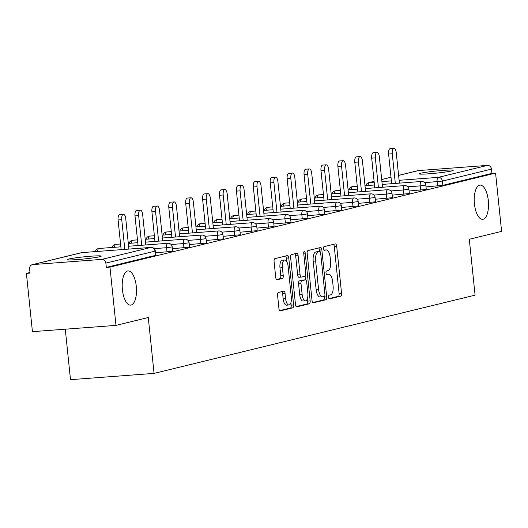 <?xml version="1.0" encoding="UTF-8"?>
<svg xmlns="http://www.w3.org/2000/svg" width="528" height="528" viewBox="0 0 528 528"><rect width="100%" height="100%" fill="white"/><g stroke="black" fill="none" stroke-linecap="round" stroke-linejoin="round"><path stroke-width="0.79" d="M136.283 286.334A17.153 7.062 85.7 0 0 128.06 270.917A17.153 7.062 85.7 0 0 122.41 289.714A17.153 7.062 85.7 0 0 130.627 305.131A17.153 7.062 85.7 0 0 136.283 286.334M488.301 200.528A17.153 7.062 85.7 0 0 480.077 185.11A17.153 7.062 85.7 0 0 474.428 203.907A17.153 7.062 85.7 0 0 482.645 219.325A17.153 7.062 85.7 0 0 488.301 200.528M328.522 297.251A1.841 0.759 85.7 0 0 329.399 298.907A1.841 0.759 85.7 0 0 329.452 298.901L340.758 296.149A2.633 1.082 85.7 0 0 341.55 293.271L336.692 246.253A2.633 1.082 85.7 0 0 335.432 243.89A2.633 1.082 85.7 0 0 335.359 243.903L324.053 246.655A1.841 0.759 85.7 0 0 323.499 248.668A1.841 0.759 85.7 0 0 324.383 250.325A1.841 0.759 85.7 0 0 324.43 250.312L325.895 249.955A8.422 3.465 85.7 0 1 326.126 249.922A8.422 3.465 85.7 0 1 330.165 257.486L330.568 261.406A8.422 3.465 85.7 0 1 328.027 270.593L326.561 270.95A1.841 0.759 85.7 0 0 326.007 272.963A1.841 0.759 85.7 0 0 326.891 274.613A1.841 0.759 85.7 0 0 326.944 274.606L328.403 274.25A8.422 3.465 85.7 0 1 328.64 274.217A8.422 3.465 85.7 0 1 332.673 281.78L333.076 285.701A8.422 3.465 85.7 0 1 330.535 294.888L329.076 295.244A1.841 0.759 85.7 0 0 328.522 297.251M451.737 170.914A17.153 1.063 -5.9 0 0 453.209 170.326A17.153 1.063 -5.9 0 0 439.639 170.683A17.153 1.063 -5.9 0 0 420.552 173.257A17.153 1.063 -5.9 0 0 419.08 173.851A17.153 1.063 -5.9 0 0 432.65 173.494A17.153 1.063 -5.9 0 0 451.737 170.914M99.719 256.727A17.153 1.063 -5.9 0 0 101.191 256.133A17.153 1.063 -5.9 0 0 87.622 256.489A17.153 1.063 -5.9 0 0 68.534 259.063A17.153 1.063 -5.9 0 0 67.063 259.657A17.153 1.063 -5.9 0 0 80.632 259.301A17.153 1.063 -5.9 0 0 99.719 256.727M278.375 292.472A2.633 1.082 85.7 0 0 277.583 295.343L278.942 308.537A2.633 1.082 85.7 0 0 280.203 310.9A2.633 1.082 85.7 0 0 280.276 310.886L292.829 307.831A2.633 1.082 85.7 0 0 293.627 304.96L288.763 257.935A2.633 1.082 85.7 0 0 287.503 255.572A2.633 1.082 85.7 0 0 287.43 255.585L274.877 258.647A2.633 1.082 85.7 0 0 274.085 261.518L275.735 277.451A2.633 1.082 85.7 0 0 276.995 279.814A2.633 1.082 85.7 0 0 277.068 279.8L282.44 278.494A2.633 1.082 85.7 0 0 283.232 275.623L282.414 267.722A7.036 2.897 85.7 0 1 284.737 260.007A7.036 2.897 85.7 0 1 288.11 266.33L291.304 297.29A7.036 2.897 85.7 0 1 288.988 304.999A7.036 2.897 85.7 0 1 285.615 298.676L285.08 293.515A2.633 1.082 85.7 0 0 283.82 291.152A2.633 1.082 85.7 0 0 283.747 291.166L278.375 292.472M495.574 173.105L501.6 231.383L469.3 239.257L475.081 295.145L154.057 373.395L148.282 317.513L115.982 325.387L109.963 267.102L495.574 173.105L491.924 173.382L491.482 169.118L442.385 181.091L442.827 185.348L491.924 173.382M312.028 300.472A2.633 1.082 85.7 0 0 313.289 302.834A2.633 1.082 85.7 0 0 313.361 302.821L325.915 299.765A2.633 1.082 85.7 0 0 326.707 296.894L321.849 249.869A2.633 1.082 85.7 0 0 320.588 247.507A2.633 1.082 85.7 0 0 320.516 247.52L307.963 250.582A2.633 1.082 85.7 0 0 307.171 253.453L312.028 300.472M309.375 303.798L296.822 306.854A2.633 1.082 85.7 0 1 296.749 306.867A2.633 1.082 85.7 0 1 295.489 304.504L290.624 257.486A2.633 1.082 85.7 0 1 291.423 254.615L296.795 253.301A2.633 1.082 85.7 0 1 296.868 253.288A2.633 1.082 85.7 0 1 298.129 255.658L300.095 274.725A2.633 1.082 85.7 0 0 301.356 277.088A2.633 1.082 85.7 0 0 301.435 277.075L304.993 276.21A2.633 1.082 85.7 0 0 305.791 273.339L303.739 253.486A1.841 0.759 85.7 0 1 304.346 251.467A1.841 0.759 85.7 0 1 305.23 253.123L310.167 300.927A2.633 1.082 85.7 0 1 309.375 303.798L306.94 303.976L296.215 306.59M65.281 329.188L70.495 379.672L154.057 373.395M398.607 175.375L417.932 170.663A4.019 3.656 76.3 0 1 418.473 170.577L487.417 165.403A4.019 3.656 76.3 0 1 491.482 169.118M115.982 325.387L32.426 331.657L26.4 273.379L29.99 272.501M109.963 267.102L106.306 267.379L105.871 263.122A4.019 3.656 -103.7 0 0 101.798 259.4L32.855 264.581A4.019 3.656 -103.7 0 0 32.314 264.667A4.019 3.656 -103.7 0 0 29.614 268.844L30.056 273.101L26.4 273.379M101.798 259.4L150.896 247.434A4.019 3.656 -103.7 0 1 154.961 251.15L155.311 251.011L155.747 255.268L155.404 255.413L154.961 251.15L105.871 263.122M106.306 267.379L155.404 255.413M442.827 185.348L426.01 186.886M167.033 251.962L166.591 247.705L172.214 246.893L172.656 251.15L172.313 251.288L155.496 252.826M183.935 247.837L183.5 243.58L189.123 242.768L189.565 247.031L189.215 247.17L172.405 248.701M200.845 243.718L200.402 239.461L206.032 238.649L206.468 242.906L206.125 243.045L189.308 244.583M217.754 239.593L217.312 235.336L222.935 234.531L223.377 238.788L223.034 238.927L206.217 240.464M234.663 235.475L234.221 231.218L239.844 230.406L240.286 234.663L239.943 234.802L223.126 236.339M251.566 231.35L251.13 227.093L256.753 226.288L257.195 230.545L256.846 230.683L240.035 232.221M268.475 227.231L268.033 222.974L273.662 222.163L274.098 226.42L273.755 226.558L256.938 228.096M285.384 223.113L284.942 218.849L290.565 218.044L291.007 222.301L290.664 222.44L273.847 223.978M302.287 218.988L301.851 214.731L307.474 213.919L307.916 218.176L307.567 218.315L290.756 219.853M319.196 214.87L318.754 210.606L324.383 209.801L324.819 214.058L324.476 214.196L307.659 215.734M336.105 210.745L335.663 206.488L341.286 205.676L341.728 209.939L341.385 210.078L324.568 211.609M353.008 206.626L352.572 202.369L358.195 201.557L358.637 205.814L358.288 205.953L341.477 207.491M369.917 202.501L369.481 198.244L375.104 197.432L375.54 201.696L375.197 201.835L358.38 203.366M386.826 198.383L386.384 194.126L392.014 193.314L392.449 197.571L392.106 197.71L375.289 199.247M403.735 194.258L403.293 190.001L408.916 189.196L409.358 193.453L409.015 193.591L392.198 195.129M420.638 190.139L420.202 185.882L425.825 185.071L426.268 189.328L425.918 189.466L409.108 191.004M328.944 298.61L338.323 296.327A2.633 1.082 85.7 0 0 339.115 293.456L334.257 246.437A2.633 1.082 85.7 0 0 333.531 244.345M319.559 251.473L319.414 250.054A2.633 1.082 85.7 0 0 318.688 247.969M312.754 302.557L323.479 299.944A2.633 1.082 85.7 0 0 324.271 297.073L324.205 296.432M324.37 296.393A1.841 0.759 85.7 0 0 324.925 294.38L320.661 253.11A1.841 0.759 85.7 0 0 319.777 251.453A1.841 0.759 85.7 0 0 319.724 251.46L318.179 251.836A8.422 3.465 85.7 0 0 315.645 261.03L318.556 289.238A8.422 3.465 85.7 0 0 322.595 296.802A8.422 3.465 85.7 0 0 322.826 296.769L324.37 296.393M317.394 251.638A1.841 0.759 85.7 0 0 317.341 251.638A1.841 0.759 85.7 0 0 317.288 251.645L319.724 251.46M320.39 296.947A8.422 3.465 85.7 0 1 320.153 296.987A8.422 3.465 85.7 0 1 316.12 289.423L313.203 261.208A8.422 3.465 85.7 0 1 315.744 252.021L317.288 251.645M301.283 277.088L298.993 277.259A2.633 1.082 85.7 0 1 298.921 277.273A2.633 1.082 85.7 0 1 297.66 274.91L295.693 255.836A2.633 1.082 85.7 0 0 294.967 253.75M305.151 276.144L305.534 279.853M307.454 298.459L307.732 301.105L310.167 300.927M302.141 294.512A7.036 2.897 85.7 0 0 305.514 300.835A7.036 2.897 85.7 0 0 307.837 293.126L306.709 282.216A2.633 1.082 85.7 0 0 305.448 279.853A2.633 1.082 85.7 0 0 305.375 279.866L301.811 280.731A2.633 1.082 85.7 0 0 301.013 283.609L302.141 294.512L299.706 294.697A7.036 2.897 85.7 0 0 303.079 301.019L305.514 300.835M303.085 280.038A2.633 1.082 85.7 0 0 303.013 280.038A2.633 1.082 85.7 0 0 302.94 280.051L305.375 279.866M299.706 294.697L298.577 283.787A2.633 1.082 85.7 0 1 299.376 280.916L302.94 280.051M306.94 303.976A2.633 1.082 85.7 0 0 307.732 301.105M288.988 304.999L286.552 305.184A7.036 2.897 85.7 0 1 283.18 298.855L282.645 293.7A2.633 1.082 85.7 0 0 281.919 291.608M284.737 260.007L282.295 260.192A7.036 2.897 85.7 0 0 279.979 267.901L282.414 267.722M276.461 279.543L280.005 278.678A2.633 1.082 85.7 0 0 280.797 275.807L279.979 267.901M286.671 261.439L286.328 258.119A2.633 1.082 85.7 0 0 285.602 256.027M279.668 310.622L290.393 308.009A2.633 1.082 85.7 0 0 291.192 305.138L290.928 302.617M392.258 153.76L388.608 154.037A4.957 2.039 -94.3 0 1 390.238 148.606L393.895 148.328A4.957 2.039 85.7 0 0 392.258 153.76L395.327 183.44M399.406 183.137L396.271 152.783A4.957 2.039 85.7 0 0 393.895 148.328M388.608 154.037L391.67 183.718M375.355 157.885L371.699 158.156A4.957 2.039 -94.3 0 1 373.329 152.724L376.985 152.453A4.957 2.039 85.7 0 0 375.355 157.885L378.418 187.565M382.496 187.255L379.361 156.908A4.957 2.039 85.7 0 0 376.985 152.453M371.699 158.156L374.768 187.836M358.446 162.004L354.79 162.281A4.957 2.039 -94.3 0 1 356.426 156.849L360.076 156.572A4.957 2.039 85.7 0 0 358.446 162.004L361.515 191.684M365.594 191.38L362.452 161.027A4.957 2.039 85.7 0 0 360.076 156.572M354.79 162.281L357.859 191.961M341.537 166.129L337.887 166.399A4.957 2.039 -94.3 0 1 339.517 160.967L343.174 160.697A4.957 2.039 85.7 0 0 341.537 166.129L344.606 195.809M348.685 195.499L345.55 165.152A4.957 2.039 85.7 0 0 343.174 160.697M337.887 166.399L340.949 196.079M324.628 170.247L320.978 170.524A4.957 2.039 -94.3 0 1 322.608 165.092L326.264 164.815A4.957 2.039 85.7 0 0 324.628 170.247L327.697 199.927M331.775 199.624L328.64 169.27A4.957 2.039 85.7 0 0 326.264 164.815M320.978 170.524L324.04 200.204M307.725 174.372L304.069 174.643A4.957 2.039 -94.3 0 1 305.705 169.211L309.355 168.934A4.957 2.039 85.7 0 0 307.725 174.372L310.787 204.046M314.873 203.742L311.731 173.395A4.957 2.039 85.7 0 0 309.355 168.934M304.069 174.643L307.138 204.323M290.816 178.49L287.159 178.768A4.957 2.039 -94.3 0 1 288.796 173.329L292.453 173.059A4.957 2.039 85.7 0 0 290.816 178.49L293.885 208.171M297.964 207.867L294.829 177.514A4.957 2.039 85.7 0 0 292.453 173.059M287.159 178.768L290.228 208.441M273.907 182.615L270.257 182.886A4.957 2.039 -94.3 0 1 271.887 177.454L275.543 177.177A4.957 2.039 85.7 0 0 273.907 182.615L276.976 212.289M281.054 211.985L277.919 181.639A4.957 2.039 85.7 0 0 275.543 177.177M270.257 182.886L273.319 212.566M257.004 186.734L253.348 187.011A4.957 2.039 -94.3 0 1 254.984 181.573L258.634 181.302A4.957 2.039 85.7 0 0 257.004 186.734L260.066 216.414M264.145 216.104L261.01 185.757A4.957 2.039 85.7 0 0 258.634 181.302M253.348 187.011L256.417 216.685M240.095 190.859L236.438 191.129A4.957 2.039 -94.3 0 1 238.075 185.698L241.732 185.42A4.957 2.039 85.7 0 0 240.095 190.859L243.164 220.532M247.243 220.229L244.108 189.875A4.957 2.039 85.7 0 0 241.732 185.42M236.438 191.129L239.507 220.81M223.186 194.977L219.536 195.254A4.957 2.039 -94.3 0 1 221.166 189.816L224.822 189.545A4.957 2.039 85.7 0 0 223.186 194.977L226.255 224.657M230.333 224.347L227.198 194A4.957 2.039 85.7 0 0 224.822 189.545M219.536 195.254L222.598 224.928M206.283 199.096L202.627 199.373A4.957 2.039 -94.3 0 1 204.257 193.941L207.913 193.664A4.957 2.039 85.7 0 0 206.283 199.096L209.345 228.776M213.424 228.472L210.289 198.119A4.957 2.039 85.7 0 0 207.913 193.664M202.627 199.373L205.696 229.053M189.374 203.221L185.717 203.491A4.957 2.039 -94.3 0 1 187.354 198.059L191.004 197.789A4.957 2.039 85.7 0 0 189.374 203.221L192.443 232.901M196.522 232.591L193.38 202.244A4.957 2.039 85.7 0 0 191.004 197.789M185.717 203.491L188.786 233.171M172.465 207.339L168.808 207.616A4.957 2.039 -94.3 0 1 170.445 202.184L174.101 201.907A4.957 2.039 85.7 0 0 172.465 207.339L175.534 237.019M179.612 236.716L176.477 206.362A4.957 2.039 85.7 0 0 174.101 201.907M168.808 207.616L171.877 237.296M155.555 211.464L151.906 211.735A4.957 2.039 -94.3 0 1 153.536 206.303L157.192 206.026A4.957 2.039 85.7 0 0 155.555 211.464L158.624 241.144M162.703 240.834L159.568 210.487A4.957 2.039 85.7 0 0 157.192 206.026M151.906 211.735L154.968 241.415M138.653 215.582L134.996 215.86A4.957 2.039 -94.3 0 1 136.633 210.421L140.283 210.151A4.957 2.039 85.7 0 0 138.653 215.582L141.715 245.263M145.801 244.959L142.659 214.606A4.957 2.039 85.7 0 0 140.283 210.151M134.996 215.86L138.065 245.54M121.744 219.707L118.087 219.978A4.957 2.039 -94.3 0 1 119.724 214.546L123.38 214.269A4.957 2.039 85.7 0 0 121.744 219.707L124.813 249.381M128.891 249.077L125.756 218.731A4.957 2.039 85.7 0 0 123.38 214.269M118.087 219.978L121.156 249.658M418.473 170.577L398.607 175.421M391.004 177.276L381.704 179.54M374.101 181.394L369.376 182.549L374.18 182.186M381.916 181.606L391.38 180.893M399.115 180.312L438.319 177.368L487.417 165.403M374.095 181.348L368.834 182.635A4.019 3.656 76.3 0 1 369.376 182.549A4.019 1.657 85.7 0 0 368.122 185.486M437.547 186.014L437.105 181.757A4.019 1.657 85.7 0 1 438.319 177.368A4.019 3.656 76.3 0 1 442.385 181.091L424.717 182.688M155.311 251.011A4.019 4.019 0 0 0 151.008 247.414A4.019 1.657 -94.3 0 0 150.896 247.434L81.952 252.608L32.855 264.581M151.18 247.427A4.019 1.657 -94.3 0 0 151.008 247.414L82.064 252.595A4.019 1.657 -94.3 0 0 81.952 252.608A4.019 3.656 -103.7 0 0 81.411 252.694L32.314 264.667M407.807 186.813L420.202 185.882A4.019 1.657 85.7 0 1 421.41 181.493A4.019 1.657 -94.3 0 1 421.522 181.474A4.019 1.657 -94.3 0 1 421.694 181.487M351.212 189.605A4.019 1.657 85.7 0 1 352.466 186.668A4.019 1.657 -94.3 0 1 352.579 186.648A4.019 1.657 -94.3 0 1 352.691 186.655M408.916 189.196A4.019 4.019 0 0 0 404.62 185.599A4.019 1.657 -94.3 0 0 404.507 185.612A4.019 1.657 85.7 0 0 403.293 190.001L390.898 190.931M392.014 193.314A4.019 4.019 0 0 0 387.71 189.717A4.019 1.657 -94.3 0 0 387.598 189.737A4.019 1.657 85.7 0 0 386.384 194.126L373.996 195.056M375.104 197.432A4.019 4.019 0 0 0 370.801 193.842A4.019 1.657 -94.3 0 0 370.689 193.855A4.019 1.657 85.7 0 0 369.481 198.244L357.086 199.175M358.195 201.557A4.019 4.019 0 0 0 353.899 197.96A4.019 1.657 -94.3 0 0 353.786 197.98A4.019 1.657 85.7 0 0 352.572 202.369L340.177 203.3M341.286 205.676A4.019 4.019 0 0 0 336.989 202.079A4.019 1.657 -94.3 0 0 336.877 202.099A4.019 1.657 85.7 0 0 335.663 206.488L323.275 207.418M324.383 209.801A4.019 4.019 0 0 0 320.08 206.204A4.019 1.657 -94.3 0 0 319.968 206.224A4.019 1.657 85.7 0 0 318.754 210.606L306.365 211.537M307.474 213.919A4.019 4.019 0 0 0 303.171 210.322A4.019 1.657 -94.3 0 0 303.065 210.342A4.019 1.657 85.7 0 0 301.851 214.731L289.456 215.662M290.565 218.044A4.019 4.019 0 0 0 286.268 214.447A4.019 1.657 -94.3 0 0 286.156 214.467A4.019 1.657 85.7 0 0 284.942 218.849L272.554 219.78M273.662 222.163A4.019 4.019 0 0 0 269.359 218.566A4.019 1.657 -94.3 0 0 269.247 218.585A4.019 1.657 85.7 0 0 268.033 222.974L255.644 223.905M256.753 226.288A4.019 4.019 0 0 0 252.45 222.691A4.019 1.657 -94.3 0 0 252.338 222.704A4.019 1.657 85.7 0 0 251.13 227.093L238.735 228.023M239.844 230.406A4.019 4.019 0 0 0 235.547 226.809A4.019 1.657 -94.3 0 0 235.435 226.829A4.019 1.657 85.7 0 0 234.221 231.218L221.826 232.148M222.935 234.531A4.019 4.019 0 0 0 218.638 230.934A4.019 1.657 -94.3 0 0 218.526 230.947A4.019 1.657 85.7 0 0 217.312 235.336L204.923 236.267M206.032 238.649A4.019 4.019 0 0 0 201.729 235.052A4.019 1.657 -94.3 0 0 201.617 235.072A4.019 1.657 85.7 0 0 200.402 239.461L188.014 240.392M189.123 242.768A4.019 4.019 0 0 0 184.82 239.177A4.019 1.657 -94.3 0 0 184.714 239.191A4.019 1.657 85.7 0 0 183.5 243.58L171.105 244.51M172.214 246.893A4.019 4.019 0 0 0 167.917 243.296A4.019 1.657 -94.3 0 0 167.805 243.316A4.019 1.657 85.7 0 0 166.591 247.705L154.202 248.629M365.297 188.549L404.62 185.599A4.019 1.657 -94.3 0 1 404.785 185.605M334.31 193.73A4.019 1.657 85.7 0 1 335.564 190.793A4.019 1.657 -94.3 0 1 335.669 190.773A4.019 1.657 -94.3 0 1 335.788 190.773M348.394 192.667L387.71 189.717A4.019 1.657 -94.3 0 1 387.882 189.724M317.401 197.848A4.019 1.657 85.7 0 1 318.655 194.911A4.019 1.657 -94.3 0 1 318.767 194.891A4.019 1.657 -94.3 0 1 318.879 194.891M331.485 196.792L370.801 193.842A4.019 1.657 -94.3 0 1 370.973 193.849M300.491 201.967A4.019 1.657 85.7 0 1 301.745 199.03A4.019 1.657 -94.3 0 1 301.858 199.016A4.019 1.657 -94.3 0 1 301.97 199.016M314.576 200.911L353.899 197.96A4.019 1.657 -94.3 0 1 354.064 197.967M283.589 206.092A4.019 1.657 85.7 0 1 284.836 203.155A4.019 1.657 -94.3 0 1 284.948 203.135A4.019 1.657 -94.3 0 1 285.061 203.135M297.673 205.036L336.989 202.079A4.019 1.657 -94.3 0 1 337.161 202.092M266.68 210.21A4.019 1.657 85.7 0 1 267.934 207.273A4.019 1.657 -94.3 0 1 268.046 207.26A4.019 1.657 -94.3 0 1 268.158 207.26M280.764 209.154L320.08 206.204A4.019 1.657 -94.3 0 1 320.252 206.21M249.77 214.335A4.019 1.657 85.7 0 1 251.024 211.398A4.019 1.657 -94.3 0 1 251.137 211.378A4.019 1.657 -94.3 0 1 251.249 211.378M263.855 213.279L303.171 210.322A4.019 1.657 -94.3 0 1 303.343 210.335M232.861 218.453A4.019 1.657 85.7 0 1 234.115 215.516A4.019 1.657 -94.3 0 1 234.227 215.503A4.019 1.657 -94.3 0 1 234.34 215.503M246.946 217.397L286.268 214.447A4.019 1.657 -94.3 0 1 286.44 214.454M215.959 222.578A4.019 1.657 85.7 0 1 217.213 219.641A4.019 1.657 -94.3 0 1 217.325 219.622A4.019 1.657 -94.3 0 1 217.437 219.622M230.043 221.516L269.359 218.566A4.019 1.657 -94.3 0 1 269.531 218.579M199.049 226.697A4.019 1.657 85.7 0 1 200.303 223.76A4.019 1.657 -94.3 0 1 200.416 223.74A4.019 1.657 -94.3 0 1 200.528 223.747M213.134 225.641L252.45 222.691A4.019 1.657 -94.3 0 1 252.622 222.697M182.14 230.822A4.019 1.657 85.7 0 1 183.394 227.885A4.019 1.657 -94.3 0 1 183.506 227.865A4.019 1.657 -94.3 0 1 183.619 227.865M196.225 229.759L235.547 226.809A4.019 1.657 -94.3 0 1 235.712 226.816M165.238 234.94A4.019 1.657 85.7 0 1 166.492 232.003A4.019 1.657 -94.3 0 1 166.597 231.983A4.019 1.657 -94.3 0 1 166.716 231.983M179.322 233.884L218.638 230.934A4.019 1.657 -94.3 0 1 218.81 230.941M148.328 239.059A4.019 1.657 85.7 0 1 149.582 236.122A4.019 1.657 -94.3 0 1 149.695 236.108A4.019 1.657 -94.3 0 1 149.807 236.108M162.413 238.003L201.729 235.052A4.019 1.657 -94.3 0 1 201.901 235.059M131.419 243.184A4.019 1.657 85.7 0 1 132.673 240.247A4.019 1.657 -94.3 0 1 132.785 240.227A4.019 1.657 -94.3 0 1 132.898 240.227M145.504 242.128L184.82 239.177A4.019 1.657 -94.3 0 1 184.991 239.184M114.51 247.302A4.019 1.657 85.7 0 1 115.764 244.365A4.019 1.657 -94.3 0 1 115.876 244.352A4.019 1.657 -94.3 0 1 115.988 244.352M128.601 246.246L167.917 243.296A4.019 1.657 -94.3 0 1 168.089 243.302M97.607 251.427A4.019 1.657 85.7 0 1 98.861 248.49A4.019 1.657 -94.3 0 1 98.974 248.47A4.019 1.657 -94.3 0 1 99.086 248.47M81.411 252.694A4.019 4.019 0 0 1 82.064 252.595A4.019 1.657 -94.3 0 1 82.177 252.595M326.495 274.395L328.403 274.25M323.981 250.1L325.895 249.955M334.257 246.437L336.692 246.253M339.115 293.456L341.55 293.271M338.323 296.327L340.758 296.149M319.414 250.054L321.849 249.869M324.271 297.073L326.707 296.894M323.479 299.944L325.915 299.765M315.744 252.021L318.179 251.836M313.203 261.208L315.645 261.03M316.12 289.423L318.556 289.238M295.693 255.836L298.129 255.658M297.66 274.91L300.095 274.725M303.719 253.235L305.23 253.123M299.376 280.916L301.811 280.731M298.577 283.787L301.013 283.609M282.645 293.7L285.08 293.515M283.18 298.855L285.615 298.676M280.797 275.807L283.232 275.623M280.005 278.678L282.44 278.494M286.328 258.119L288.763 257.935M291.192 305.138L293.627 304.96M290.393 308.009L292.829 307.831M391.004 177.23L381.698 179.5M368.834 182.635A4.019 4.019 0 0 0 365.864 185.651M425.825 185.071A4.019 4.019 0 0 0 421.522 181.474L382.206 184.424M374.471 185.005L365.006 185.717M357.271 186.298L352.579 186.648A4.019 4.019 0 0 0 348.955 189.776M357.568 189.13L348.097 189.842M340.369 190.417L335.669 190.773A4.019 4.019 0 0 0 332.053 193.895M340.659 193.248L331.195 193.961M323.459 194.542L318.767 194.891A4.019 4.019 0 0 0 315.143 198.02M323.75 197.373L314.285 198.079M306.55 198.66L301.858 199.016A4.019 4.019 0 0 0 298.234 202.138M306.841 201.491L297.376 202.204M289.641 202.785L284.948 203.135A4.019 4.019 0 0 0 281.332 206.263M289.938 205.616L280.474 206.323M272.738 206.903L268.046 207.26A4.019 4.019 0 0 0 264.422 210.382M273.029 209.735L263.564 210.448M255.829 211.028L251.137 211.378A4.019 4.019 0 0 0 247.513 214.5M256.12 213.86L246.655 214.566M238.92 215.147L234.227 215.503A4.019 4.019 0 0 0 230.611 218.625M239.217 217.978L229.746 218.691M222.017 219.272L217.325 219.622A4.019 4.019 0 0 0 213.701 222.743M222.308 222.097L212.843 222.809M205.108 223.39L200.416 223.74A4.019 4.019 0 0 0 196.792 226.868M205.399 226.222L195.934 226.934M188.199 227.515L183.506 227.865A4.019 4.019 0 0 0 179.883 230.987M188.496 230.34L179.025 231.053M171.296 231.634L166.597 231.983A4.019 4.019 0 0 0 162.98 235.112M171.587 234.465L162.122 235.171M154.387 235.752L149.695 236.108A4.019 4.019 0 0 0 146.071 239.23M154.678 238.583L145.213 239.296M137.478 239.877L132.785 240.227A4.019 4.019 0 0 0 129.162 243.355M137.768 242.708L128.304 243.415M120.569 243.995L115.876 244.352A4.019 4.019 0 0 0 112.259 247.474M120.866 246.827L98.974 248.47A4.019 4.019 0 0 0 95.35 251.592M326.476 274.375L328.64 274.217M323.968 250.081L326.126 249.922M317.341 251.638L319.777 251.453M320.153 296.987L322.595 296.802M298.921 277.273L301.356 277.088M303.013 280.038L305.448 279.853"/></g></svg>

